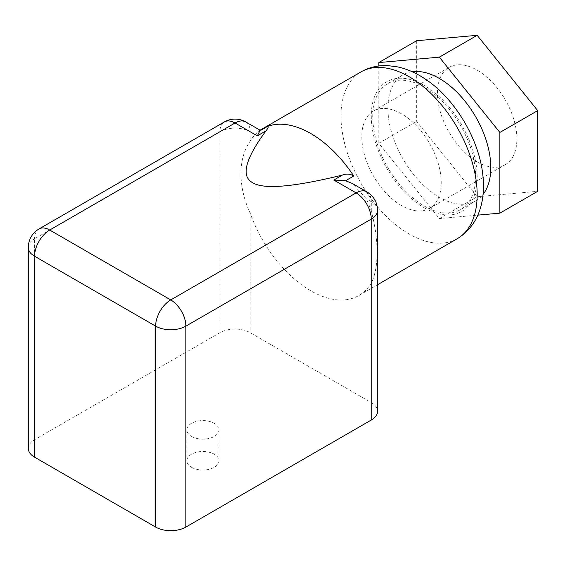 <?xml version="1.0" encoding="UTF-8"?>
<svg xmlns="http://www.w3.org/2000/svg" width="566" height="566" viewBox="0 0 566 566"><rect width="100%" height="100%" fill="white"/><g stroke="black" fill="none" stroke-linecap="round" stroke-linejoin="round"><path stroke-width="0.42" stroke-dasharray="2.83 2.12" d="M191.563 436.428A16.053 9.268 0 0 0 209.052 438.431A16.053 9.268 0 0 0 218.957 429.87A16.053 9.268 0 0 0 202.911 420.609A16.053 9.268 0 0 0 186.858 429.87A16.053 9.268 0 0 0 191.563 436.428M28.3 448.435A21.402 12.353 180 0 1 34.568 439.704L219.933 332.681A21.402 12.353 180 0 1 250.193 332.681L371.254 402.575A21.402 12.353 180 0 1 377.515 411.305M424.21 206.003A72.759 42.004 -120 0 0 460.59 209.611A72.759 42.004 -120 0 0 460.59 125.595A72.759 42.004 -120 0 0 387.83 83.584A72.759 42.004 -120 0 0 376.68 141.889A72.759 42.004 -120 0 0 424.21 206.003M412.161 71.726A72.759 42.004 -120 0 0 402.964 74.853A72.759 42.004 -120 0 0 391.813 133.151A72.759 42.004 -120 0 0 439.343 197.272A72.759 42.004 -120 0 0 475.723 200.873A72.759 42.004 -120 0 0 483.024 194.471M416.647 40.724L416.647 121.428L477.173 196.727L537.7 191.315M477.173 161.89A56.176 32.432 -120 0 0 505.261 164.671A56.176 32.432 -120 0 0 505.261 99.807A56.176 32.432 -120 0 0 449.086 67.375A56.176 32.432 -120 0 0 440.475 112.386A56.176 32.432 -120 0 0 477.173 161.89M378.817 65.974L378.817 143.269L439.343 218.568L477.81 215.13M439.343 218.568L477.173 196.727M378.817 143.269L416.647 121.428M191.563 467.304A16.053 9.268 0 0 0 209.052 469.313A16.053 9.268 0 0 0 218.957 460.752A16.053 9.268 0 0 0 202.911 451.484A16.053 9.268 0 0 0 186.858 460.752A16.053 9.268 0 0 0 191.563 467.304M259.532 131.05C260.876 129.218 259.412 130.406 255.146 134.602A96.298 55.595 -120 0 0 250.193 141.153C237.876 158.834 237.862 186.504 250.193 213.198A96.298 55.595 -120 0 0 310.72 290.747A96.298 55.595 -120 0 0 358.872 295.516A96.298 55.595 -120 0 0 371.254 283.085C379.043 268.022 379.043 240.352 371.254 211.04A96.298 55.595 -120 0 0 366.301 198.779L352.462 183.525M401.513 205.571A56.176 32.432 60 0 1 364.815 156.067A56.176 32.432 60 0 1 373.426 111.056A56.176 32.432 60 0 1 429.601 143.488A56.176 32.432 60 0 1 429.601 208.352A56.176 32.432 60 0 1 401.513 205.571M250.193 213.198L250.193 332.681M371.254 402.575L371.254 283.085M255.146 134.602L250.193 131.744L250.193 141.153M371.254 211.04L371.254 201.638L366.301 198.779M219.933 332.681L219.933 131.744L34.568 238.767L34.568 439.704M245.764 121.952A21.402 12.353 -60 0 1 250.193 131.744A21.402 12.353 0 0 0 219.933 131.744A21.402 12.353 60 0 1 224.362 121.952M377.515 210.375A21.402 12.353 0 0 0 371.254 201.638A21.402 12.353 120 0 0 366.818 191.839M38.997 228.968A21.402 12.353 -120 0 0 34.568 238.767A21.402 12.353 0 0 0 28.3 247.498M424.21 207.75A74.896 43.242 -120 0 0 470.077 142.498A74.896 43.242 -120 0 0 378.343 89.541A74.896 43.242 -120 0 0 424.21 207.75M457.229 238.732A96.298 55.595 60 0 1 409.077 233.963A96.298 55.595 60 0 1 346.173 149.106A96.298 55.595 60 0 1 360.931 71.939M460.59 209.611L475.723 200.873M387.83 83.584L402.964 74.853M186.858 429.87L186.858 460.752M218.957 429.87L218.957 460.752M449.086 67.375L373.426 111.056M505.261 164.671L429.601 208.352M358.872 295.516L377.515 284.748"/><path stroke-width="0.85" d="M185.889 527.066L185.889 326.129L371.254 219.106A21.402 12.353 0 0 0 377.515 210.375L377.515 411.305A21.402 12.353 180 0 1 371.254 420.043L185.889 527.066A21.402 12.353 180 0 1 155.622 527.066L34.568 457.172A21.402 12.353 180 0 1 28.3 448.435L28.3 247.498A21.402 12.353 0 0 0 34.568 256.235L155.622 326.129L155.622 527.066M483.024 194.471A72.759 42.004 -120 0 0 475.723 116.858A72.759 42.004 -120 0 0 412.161 71.726M477.81 215.13L499.87 213.156L537.7 191.315L537.7 110.611L477.173 35.318L416.647 40.724L378.817 62.564L378.817 65.974M499.87 213.156L499.87 132.458L537.7 110.611M499.87 132.458L439.343 57.159L378.817 62.564M439.343 57.159L477.173 35.318M260.141 130.23L257.339 135.868L265.949 130.902C245.163 159.088 240.741 176.366 252.684 182.726C263.699 189.617 293.62 187.07 342.451 175.064C346.47 173.514 350.241 173.833 353.757 176.026A96.298 55.595 -120 0 0 267.69 126.338C268.673 126.763 268.093 128.277 265.949 130.902M342.451 175.064L333.841 180.038L345.6 180.738L352.462 183.525M333.841 180.038L356.12 192.9A21.402 12.353 60 0 1 371.254 219.106L371.254 420.043M34.568 457.172L34.568 256.235A21.402 12.353 -60 0 1 49.702 230.029A21.402 12.353 -120 0 0 38.997 228.968L224.362 121.952A21.402 12.353 60 0 1 235.067 123.006A21.402 12.353 -60 0 1 245.764 121.952L260.127 130.244M352.448 183.547L366.818 191.839A21.402 12.353 120 0 0 356.12 192.9L170.755 299.916A21.402 12.353 120 0 0 155.622 326.129A21.402 12.353 0 0 0 185.889 326.129A21.402 12.353 -120 0 0 170.755 299.916L49.702 230.029L235.067 123.006L257.339 135.868M360.931 71.939A96.298 55.595 60 0 1 457.229 127.534A96.298 55.595 60 0 1 457.229 238.732C477.64 226.223 484.149 204.361 483.392 182.853C482.338 143.283 455.262 97.324 422.774 77.45C414.694 72.342 406.36 68.833 397.778 66.922L387.866 65.614C378.201 65.161 369.223 67.269 360.931 71.939L260.035 130.187M267.69 126.338L259.532 131.05M345.6 180.738L353.757 176.026M38.997 228.968A21.402 21.402 0 0 0 28.3 247.498M377.515 210.375A21.402 21.402 0 0 0 366.818 191.839M245.764 121.952A21.402 21.402 0 0 0 224.362 121.952M377.515 284.748L457.229 238.732"/></g></svg>
